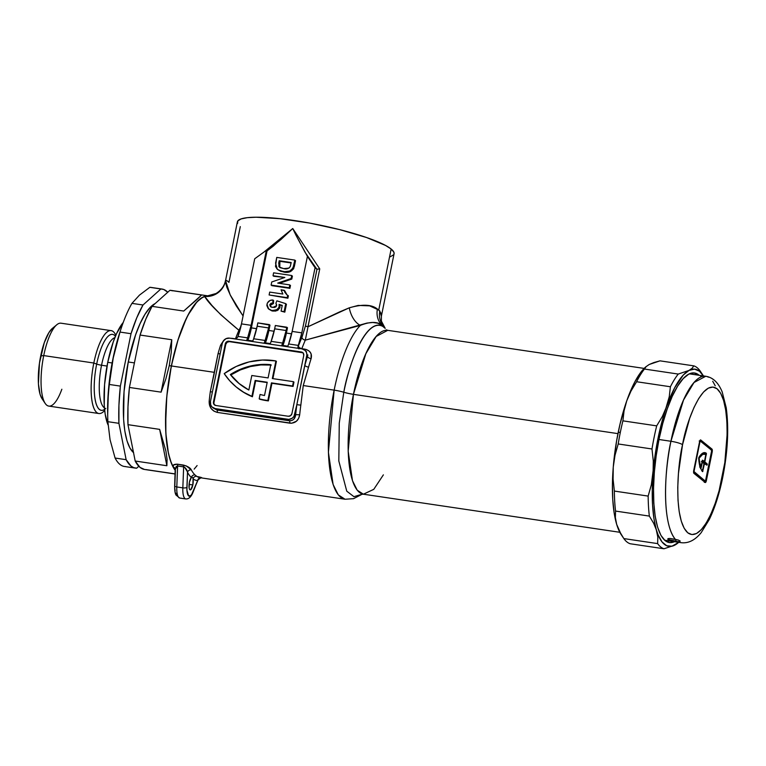 <?xml version="1.0" encoding="UTF-8"?>
<svg xmlns="http://www.w3.org/2000/svg" width="766" height="766" viewBox="0 0 766 766"><rect width="100%" height="100%" fill="white"/><g stroke="black" fill="none" stroke-linecap="round" stroke-linejoin="round"><path stroke-width="1.15" d="M189.413 482.187A6.396 1.925 -81.6 0 1 191.328 477.553A6.396 1.925 -81.6 0 1 192.065 477.237A6.396 1.925 -81.6 0 1 193.08 478.97A6.396 1.925 -81.6 0 1 192.831 484.955L189.087 484.399L192.831 484.955L190.619 489.809L189.556 489.359L189.135 487.942L189.413 482.187L191.328 477.553A93.711 28.17 -81.6 0 1 187.498 472.306L186.933 490.355L188.608 495.928L190.657 495.659L191.759 494.262L197.666 480.541A93.711 28.17 -81.6 0 1 193.08 478.97L192.831 484.955A6.396 1.925 -81.6 0 1 190.188 489.895A6.396 1.925 -81.6 0 1 189.413 482.187M386.313 329.811L387.73 330.328L376.173 336.465L365.832 353.739L353.442 394.346A12.792 2.135 11.5 0 1 343.79 392.24L339.261 423.11L338.821 460.988L346.768 491.188L353.94 496.674L362.127 494.223L353.94 496.674L346.768 491.188L338.821 460.988L339.261 423.11L343.79 392.24A12.792 2.135 -168.5 0 0 334.148 390.133L328.403 452.275L333.095 484.466L338.294 494.884L345.026 499.24A90.512 27.203 -81.6 0 1 334.148 390.133L303.259 385.547L300.827 405.137A90.512 27.203 98.4 0 0 299.688 414.76L298.654 418.341L296.461 421.204L291.635 423.244L217.391 412.424L213.925 411.122L211.167 408.537L209.501 405.109L209.166 401.317A90.512 27.203 -81.6 0 1 210.305 391.694L214.461 372.353L171.354 365.957A90.512 27.203 98.4 0 0 173.193 467.183L173.489 464.962L177.415 464.177L186.253 465.9L191.299 469.874A90.512 27.203 98.4 0 0 195.004 474.939L196.699 476.308A90.512 27.203 98.4 0 0 200.338 477.745A90.512 27.203 98.4 0 0 201.123 477.831C202.559 477.802 201.439 477.419 197.752 476.653M384.264 327.12L384.101 326.948A12.792 11.883 136.3 0 1 385.212 328.375L381.382 321.069L381.391 316.128L394.078 253.766A79.961 13.319 -168.5 0 0 391.158 249.027A79.961 13.319 -168.5 0 0 306.266 222.466A79.961 13.319 -168.5 0 0 237.374 221.881L225.357 281.486L226.822 287.221L230.633 295.781L236.388 306.065L243.09 315.908M644.149 368.408L387.73 330.328A82.833 24.895 98.4 0 0 353.442 394.346L617.951 433.633L353.442 394.346A12.792 2.135 -168.5 0 1 343.79 392.24A86.673 26.054 -81.6 0 1 382.703 326.345L385.212 328.375A12.792 11.883 -43.7 0 0 384.101 326.948L381.554 324.889L377.619 323.156L372.774 322.467L366.962 323.08L305.308 340.142A90.512 27.203 98.4 0 0 301.852 348.702L306.601 349.583L309.445 351.297L311.12 353.902L311.101 358.651A90.512 27.203 98.4 0 0 308.564 367.134L303.259 385.547L334.148 390.133A90.512 27.203 -81.6 0 1 360.374 325.387A90.512 27.203 98.4 0 0 334.148 390.133A12.792 2.135 11.5 0 1 343.79 392.24C347.888 367.642 365.344 317.373 382.703 326.345A12.792 12.112 -59.5 0 0 381.554 324.889A12.792 12.112 120.5 0 1 382.703 326.345L385.212 328.375M619.809 532.284L363.39 494.204L357.234 490.221L352.475 480.684L348.185 451.222L353.442 394.346A82.833 24.895 98.4 0 0 363.39 494.204L373.77 489.34L383.373 474.863M259.186 398.808L259.693 399.22A68.442 64.277 -51 0 0 266.76 400.685L266.252 400.273A68.442 64.277 129 0 1 259.186 398.808L260.067 394.452A63.971 60.074 -51 0 0 264.519 395.495L267.219 382.253L255.145 380.453L255.662 380.874L252.426 396.769L251.909 396.357A68.442 64.277 129 0 1 236.637 387.328A68.442 64.277 129 0 1 224.208 373.636A68.442 64.277 129 0 1 275.904 360.939L272.323 378.548L293.445 381.688L293.952 382.1L293.072 386.428L271.949 383.287L268.368 400.905L267.851 400.494A68.442 64.277 129 0 1 266.252 400.273L266.76 400.685A68.442 64.277 -51 0 0 268.368 400.905L267.851 400.494L271.442 382.876L293.072 386.428L292.564 386.016L293.445 381.688L272.323 378.548L275.904 360.939L262.527 360.03L249.084 361.916L236.129 366.512L224.208 373.636L229.771 380.826L236.34 387.089L243.77 392.307L251.909 396.357L255.145 380.453L267.219 382.253L264.519 395.495A63.971 60.074 129 0 1 260.067 394.452L259.186 398.808L259.693 399.22A68.442 64.277 129 0 0 266.76 400.685A68.442 64.277 129 0 0 268.368 400.905L271.949 383.287L293.072 386.428L293.952 382.1L293.445 381.688L292.564 386.016L271.442 382.876L267.851 400.494A68.442 64.277 129 0 1 266.252 400.273A68.442 64.277 129 0 1 259.186 398.808M307.97 326.766A3.198 0.536 11.5 0 1 305.462 325.876A3.198 0.536 -168.5 0 0 307.97 326.766L349.286 307.817A19.188 11.327 -105.1 0 0 360.374 325.387L305.308 340.142L319.748 268.885L316.856 269.182L307.223 255.662L315.056 267.727L301.814 332.846A31.98 9.613 -81.6 0 1 298.3 345.399A94.668 28.457 -81.6 0 0 298.041 346.098L298.185 348.137L298.941 348.923L297.878 347.142L298.328 346.318A93.711 28.17 -81.6 0 1 301.909 337.452L305.462 325.876L316.98 269.239L305.462 325.876L301.909 337.452A93.711 28.17 98.4 0 0 298.328 346.318L298.041 346.098A94.668 28.457 -81.6 0 1 298.3 345.399L301.814 332.846L315.056 267.727L316.856 269.182L305.155 252.435L296.097 235.468L307.415 256.399L315.056 267.727L316.98 269.239L319.748 268.885L292.746 228.527L296.097 235.468L292.746 228.527L273.194 246.202L267.066 250.865L266.377 250.31L251.124 325.32L266.377 250.31L254.714 258.764L241.462 323.884L254.714 258.764L266.377 250.31L267.066 250.865L251.392 327.877L256.629 328.662L251.392 327.877L267.066 250.865L280.883 239.586L292.746 228.527L263.82 252.167L292.746 228.527L319.748 268.885L307.97 326.766L339.539 311.934L349.286 307.817L358.191 305.423L369.614 305.845L378.749 310.019L391.158 249.027L378.749 310.019L381.42 313.83L381.391 316.128M225.51 280.461L230.164 294.833L242.42 315.017M274.123 331.257L268.895 330.481L269.977 325.157L265.448 342.871A91.47 27.49 98.4 0 0 265.237 343.436A91.47 27.49 98.4 0 1 265.448 342.871A31.98 9.613 98.4 0 0 268.895 330.481L274.123 331.257M291.626 333.852L286.398 333.076L287.48 327.752L282.951 345.466A91.47 27.49 98.4 0 0 282.74 346.031A91.47 27.49 98.4 0 1 282.951 345.466A31.98 9.613 98.4 0 0 286.398 333.076L291.626 333.852M286.522 294.374L284.799 290.812L287.001 294.881L284.952 292.507L284.119 290.257L284.799 290.812L281.055 289.797L282.865 294.039L269.689 292.085L269.105 294.967L287.892 298.213L288.38 295.839L287.892 298.213L287.212 297.658L287.69 295.283L288.38 295.839L286.647 294.604L284.119 290.257L281.055 289.797L282.865 294.039L269.689 292.085L269.105 294.967L287.892 298.213L269.105 294.967L287.212 297.658L287.69 295.283L287.011 294.881M277.847 269.68L280.595 271.26L285.392 272.227M286.35 272.275L289.203 271.968M290.41 271.595L293.637 268.761L295.532 260.651L294.393 266.262C292.698 271.346 289.136 273.27 283.707 272.035L277.972 269.795L283.018 271.49C288.456 272.715 292.018 270.791 293.713 265.706L294.393 266.262L293.713 265.706L294.853 260.095L276.746 257.405L275.578 263.178L277.292 269.239M271.796 285.651L289.902 288.342L290.486 285.45L289.902 288.342L271.796 285.651M279.322 283.343L291.789 279.073L292.401 276.057L291.789 279.073L279.322 283.343M273.711 276.258L284.837 277.464L271.748 281.974L271.116 285.096L289.902 288.342L289.222 287.786L289.807 284.895L277.713 283.104L291.099 278.527L291.789 279.073L291.099 278.527L291.722 275.511L273.615 272.82L273.022 275.712L273.711 276.258M268.904 309.167L271.844 310.881L275.636 311.111M276.794 310.776L279.753 308.037L279.762 304.935L282.185 305.701L279.762 304.935L280.021 307.147L277.981 310.153L272.964 311.13L268.675 309.004L272.964 311.13L272.284 310.575L277.292 309.608L277.981 310.153L277.292 309.608L279.341 306.591L280.021 307.147L279.083 304.38L282.252 305.385L281.074 311.14L284.818 312.145L286.436 304.198L284.818 312.145L281.074 311.14L284.818 312.145L284.129 311.59L285.747 303.642L276.871 300.837L275.913 303.173L276.631 305.624L272.849 307.434L270.551 306.591L269.785 304.724L270.475 305.27L271.671 303.853L273.491 303.518L273.606 300.559L273.491 303.518L270.475 305.27L270.925 306.85M270.953 306.879L269.785 304.724L272.811 302.963L273.491 303.518L272.811 302.963L272.926 300.004L273.606 300.559L272.926 300.004C269.833 299.908 267.841 301.364 266.951 304.361L268.675 309.004M230.585 338.294L235.468 338.85A90.512 27.203 -81.6 0 1 238.935 330.28L220.819 314.74L211.981 305.51L204.666 296.404A90.512 27.203 98.4 0 0 171.354 365.957L214.461 372.353L218.042 353.691A90.512 27.203 -81.6 0 1 220.589 345.207L223.595 340.908M213.475 408.154L216.979 410.011L215.227 408.594A6.396 6.004 129 0 1 210.449 401.518L222.274 343.417L223.212 341.119L225.999 338.677L229.561 338.132L301.976 348.884L305.117 350.426L306.438 352.379L306.888 354.744L294.939 414.061L295.657 414.655A93.711 28.17 -81.6 0 1 296.844 404.687L293.991 416.359L292.277 418.169L288.849 419.404L215.227 408.594L212.086 407.052L210.765 405.099L210.449 401.518L222.274 343.417A6.396 6.004 129 0 1 229.561 338.132L301.976 348.884A6.396 6.004 129 0 1 306.754 355.97L304.849 365.344A93.711 28.17 -81.6 0 1 307.482 356.554L306.754 355.97L307.482 356.554L307.855 354.936M240.945 326.278L238.935 330.28C219.775 314.414 208.352 303.125 204.666 296.404A90.512 27.203 -81.6 0 1 207.423 295.906L204.666 296.404A19.188 18.987 171.9 0 0 225.357 281.486C225.214 279.686 226.41 279.983 228.948 282.386L240.294 226.621M225.357 281.486A19.188 18.987 -8.1 0 1 204.666 296.404L200.127 298.931L195.474 303.566L190.82 310.173L186.272 318.608L177.971 340.094L171.354 365.957L166.796 396.376L165.552 425.551L166.232 438.592L167.773 450.092L170.109 459.715L173.193 467.183A90.512 27.203 98.4 0 0 175.261 470.401A90.512 27.203 -81.6 0 1 173.193 467.183C172.159 465.221 173.566 464.215 177.415 464.177L183.447 465.077C187.737 466.322 190.351 467.921 191.299 469.874A90.512 27.203 98.4 0 0 195.004 474.939L196.699 476.308A90.512 27.203 98.4 0 0 200.338 477.745L345.026 499.24L353.576 498.666L362.155 494.214M390.315 256.754L393.59 254.791M394.069 253.833L393.877 252.186L391.158 249.027L385.547 245.446L366.579 237.537L339.884 229.676L309.502 223.05L280.069 218.683L256.064 217.228L247.284 217.678L241.146 218.904L237.862 220.857L237.575 223.461M241.462 323.884L237.958 336.437A94.668 28.457 98.4 0 0 237.699 337.136L235.899 339.079L237.699 337.136A94.668 28.457 98.4 0 1 237.958 336.437A31.98 9.613 98.4 0 0 241.462 323.884L251.124 325.32L241.462 323.884M246.595 340.659A94.668 28.457 -81.6 0 1 247.61 337.863L251.124 325.32A31.98 9.613 -81.6 0 1 247.61 337.863L237.958 336.437L247.61 337.863A94.668 28.457 -81.6 0 0 246.595 340.659M251.392 327.877L247.945 340.267A91.47 27.49 98.4 0 0 247.734 340.832A91.47 27.49 98.4 0 1 247.945 340.267A31.98 9.613 98.4 0 0 251.392 327.877M257.156 326.22L253.642 338.764A94.668 28.457 98.4 0 0 252.627 341.559A94.668 28.457 98.4 0 1 253.642 338.764A31.98 9.613 98.4 0 0 257.156 326.22L257.826 322.898L257.156 326.22L268.617 327.925L257.156 326.22M257.826 322.898L269.297 324.602L268.617 327.925L269.297 324.602L269.977 325.157L257.826 322.898M264.088 343.264A94.668 28.457 -81.6 0 1 265.113 340.468L268.617 327.925A31.98 9.613 -81.6 0 1 265.113 340.468L253.642 338.764L265.113 340.468A94.668 28.457 -81.6 0 0 264.088 343.264M274.659 328.815L271.145 341.358A94.668 28.457 98.4 0 0 270.13 344.154A94.668 28.457 98.4 0 1 271.145 341.358A31.98 9.613 98.4 0 0 274.659 328.815L275.329 325.502L274.659 328.815L286.12 330.519L274.659 328.815M275.329 325.502L286.79 327.206L286.12 330.519L286.79 327.206L287.48 327.752L275.329 325.502M281.591 345.859A94.668 28.457 -81.6 0 1 282.616 343.063L286.12 330.519A31.98 9.613 -81.6 0 1 282.616 343.063L271.145 341.358L282.616 343.063A94.668 28.457 -81.6 0 0 281.591 345.859M307.415 256.399L292.152 331.419L288.648 343.963A94.668 28.457 98.4 0 0 287.623 346.759A94.668 28.457 98.4 0 1 288.648 343.963A31.98 9.613 98.4 0 0 292.152 331.419L307.415 256.399M301.814 332.846L292.152 331.419L301.814 332.846M252.828 340.994L247.945 340.267L252.828 340.994M270.331 343.589L265.448 342.871L270.331 343.589M298.3 345.399L288.648 343.963L298.3 345.399M287.834 346.194L282.951 345.466L287.834 346.194M302.982 352.81A3.198 3.007 -51 0 0 301.861 352.398L229.446 341.636A3.198 3.007 -51 0 0 225.798 344.279L225.29 343.867L225.798 344.279L213.982 402.38L213.465 401.968L225.29 343.867A3.198 3.007 129 0 1 228.929 341.224L301.354 351.977A3.198 3.007 129 0 1 303.738 355.52L291.923 413.611L303.738 355.52L303.298 353.203L301.354 351.977L228.929 341.224L226.612 341.808L225.29 343.867L213.465 401.968L213.906 404.285L215.859 405.501L288.275 416.254L290.592 415.67L291.923 413.611A3.198 3.007 129 0 1 288.275 416.254L215.859 405.501A3.198 3.007 129 0 1 213.465 401.968L213.982 402.38A3.198 3.007 -51 0 0 214.739 405.09M215.227 408.594L216.979 410.011L289.395 420.773L287.643 419.347L215.227 408.594M294.939 414.061A6.396 6.004 129 0 1 287.643 419.347L289.395 420.773L291.865 420.515L293.828 419.184L295.485 415.928L295.657 414.655L294.939 414.061M236.637 387.328L237.144 387.749A68.442 64.277 -51 0 0 252.426 396.769L251.909 396.357L255.145 380.453L255.662 380.874L252.426 396.769L244.277 392.719L236.847 387.51M267.152 382.579L255.662 380.874L267.152 382.579M272.897 378.634L276.411 361.351L272.897 378.634M302.972 352.8L229.446 341.636L227.129 342.23L225.798 344.279L213.982 402.38M213.973 403.596L214.423 404.697M239.452 383.852A63.971 60.074 129 0 0 248.845 390.018L251.803 375.503L268.09 377.925L270.791 364.673L260.363 364.511L249.946 366.138L239.835 369.518L230.336 374.545L238.762 383.287L248.845 390.018L251.803 375.503L268.09 377.925L270.791 364.673A63.971 60.074 129 0 0 230.336 374.545L230.853 374.957L230.336 374.545A63.971 60.074 129 0 0 239.452 383.852L239.959 384.264M270.714 365.028A63.971 60.074 -51 0 0 230.853 374.957A63.971 60.074 -51 0 0 239.71 384.063M271.308 365.085L260.871 364.922L250.453 366.55L240.352 369.93L230.853 374.957L239.27 383.699M349.286 307.817C362.404 304.025 371.778 304.437 377.418 309.052A19.188 17.704 -56.6 0 0 381.554 324.889C376.882 321.471 369.825 321.643 360.374 325.387A19.188 11.327 74.9 0 1 349.286 307.817M377.418 309.052L379.831 311.006A19.188 18.279 -43.9 0 0 384.101 326.948L381.554 324.889A19.188 17.704 123.4 0 1 377.418 309.052M384.101 326.948A19.188 18.279 136.1 0 1 379.831 311.006L381.382 316.186M230.633 338.294L232.452 338.4A3.198 0.958 -81.6 0 1 232.395 338.553A3.198 0.958 98.4 0 0 232.452 338.4L235.468 338.85A3.198 0.958 -81.6 0 1 235.411 339.003A3.198 0.958 98.4 0 0 235.468 338.85A90.512 27.203 -81.6 0 1 238.935 330.28L240.936 326.306M212.46 407.388L216.979 410.011A3.198 0.958 -81.6 0 1 217.391 412.424C211.789 410.854 209.051 407.148 209.166 401.317L210.439 401.566L209.166 401.317A90.512 27.203 -81.6 0 1 210.305 391.694L212.374 392.068L210.305 391.694L218.042 353.691A3.198 1.168 -164.4 0 0 220.225 353.48A3.198 1.168 15.6 0 1 218.042 353.691A90.512 27.203 -81.6 0 1 220.589 345.207A3.198 1.465 -162.2 0 0 221.901 345.227A3.198 1.465 17.8 0 1 220.589 345.207L223.04 341.397M217.391 412.424A3.198 0.958 98.4 0 0 216.979 410.011L289.395 420.773A3.198 0.958 -81.6 0 1 289.807 423.177L217.391 412.424M289.395 420.773C293.119 420.783 295.207 418.743 295.657 414.655L299.688 414.76C298.663 420.534 295.37 423.339 289.807 423.177A3.198 0.958 98.4 0 0 289.395 420.773M295.657 414.655A93.711 28.17 -81.6 0 1 296.844 404.687L300.827 405.137A90.512 27.203 98.4 0 0 299.688 414.76L295.657 414.655M296.844 404.687L304.849 365.344A3.198 1.168 -164.4 0 0 308.564 367.134L303.259 385.547L300.827 405.137L296.844 404.687M304.849 365.344A93.711 28.17 -81.6 0 1 307.482 356.554A3.198 1.465 -162.2 0 0 311.101 358.651A90.512 27.203 98.4 0 0 308.564 367.134A3.198 1.168 15.6 0 1 304.849 365.344M305.356 339.999L305.308 340.142A3.198 2.059 23.8 0 1 301.909 337.452A3.198 2.059 -156.2 0 0 305.308 340.142A90.512 27.203 98.4 0 0 301.852 348.702A3.198 1.752 20.4 0 1 298.328 346.318A3.198 3.007 -51 0 0 298.616 348.386A3.198 3.007 129 0 1 298.328 346.318L299.573 347.821L301.852 348.702A3.198 0.958 -81.6 0 1 301.794 348.865A3.198 0.958 98.4 0 0 301.852 348.702L304.868 349.152A3.198 0.958 -81.6 0 1 304.504 349.918A3.198 0.958 98.4 0 0 304.868 349.152C310.24 350.541 312.317 353.7 311.101 358.651A3.198 1.465 17.8 0 1 307.482 356.554L306.17 351.259M239.93 330.299A3.198 2.059 23.8 0 1 238.935 330.28A3.198 2.059 -156.2 0 0 239.93 330.299M236.215 338.898A3.198 1.752 20.4 0 1 235.468 338.85L236.589 338.869M174.859 488.564L175.165 491.102M175.74 492.998L176.544 494.137M175.424 470.515L174.839 485.558A3.198 1.044 -177.8 0 0 174.658 485.903A3.198 1.044 2.2 0 0 176.802 486.956L177.616 465.977L183.649 466.877L182.835 487.856L176.802 486.956A15.99 4.807 98.4 0 0 179.723 498.044L175.969 495.028C175.692 494.185 174.686 493.563 174.658 485.883A3.198 1.044 -177.8 0 0 176.802 486.956L177.616 465.977A3.198 0.958 98.4 0 0 177.415 464.177A3.198 0.958 -81.6 0 1 177.616 465.977L176.161 466.551L175.328 469.817M198.413 479.114L192.831 492.145A3.198 1.963 22.6 0 1 192.764 492.931C190.897 497.172 188.56 499.173 185.755 498.944A15.99 4.807 -81.6 0 1 182.835 487.856L176.802 486.956A15.99 4.807 -81.6 0 0 179.646 498.034M192.764 492.931L197.666 480.541A3.198 3.045 92.9 0 1 200.816 477.793A3.198 3.045 -87.1 0 0 197.666 480.541A93.711 28.17 -81.6 0 1 193.08 478.97A3.198 3.016 123.7 0 1 196.699 476.308A3.198 3.016 -56.3 0 0 193.08 478.97A6.396 1.925 98.4 0 0 191.328 477.553A3.198 2.987 133.9 0 1 195.004 474.939A3.198 2.987 -46.1 0 0 191.328 477.553A93.711 28.17 -81.6 0 1 187.498 472.306A3.198 2.834 151.5 0 1 191.299 469.874A3.198 2.834 -28.5 0 0 187.498 472.306L187.057 470.784M192.754 492.959A3.198 1.963 -157.4 0 0 192.831 492.145A12.792 3.849 -81.6 0 1 186.914 487.358A3.198 1.044 -177.8 0 1 182.835 487.856A15.99 4.807 98.4 0 0 185.688 498.925M183.649 466.877L182.835 487.856A3.198 1.044 2.2 0 0 186.914 487.358L187.498 472.306C187.057 469.769 185.784 467.959 183.649 466.877A3.198 0.958 98.4 0 0 183.447 465.077A3.198 0.958 -81.6 0 1 183.649 466.877L177.616 465.977L175.309 469.118M175.213 468.533A3.198 2.834 -28.5 0 0 173.193 467.183A3.198 2.834 151.5 0 1 175.213 468.533L174.658 485.883M279.217 260.746L291.204 262.527L290.199 266.664C288.552 268.761 286.398 269.412 283.746 268.617L279.418 267.142L278.719 263.217L279.217 260.746L291.204 262.527L290.324 266.348L289.021 268.09L283.746 268.617L280.567 267.803L278.862 266.511L279.217 260.746M279.877 267.487L279.169 265.457L279.896 261.302L291.118 262.968L279.896 261.302L279.801 267.411M294.853 260.095L276.746 257.405L275.501 266.453L277.168 269.134L279.916 270.704L284.693 271.671L289.74 271.04L292.947 268.205L294.853 260.095M279.188 266.022L279.169 265.457M273.615 272.82L291.722 275.511L291.099 278.527L277.713 283.104L289.807 284.895L289.222 287.786L271.116 285.096L271.748 281.974L284.837 277.464L273.022 275.712L273.615 272.82M272.926 300.004L269.996 300.502L267.439 302.915L266.836 305.538L268.224 308.612L271.719 310.469L276.124 310.22L279.063 307.482L279.083 304.38L282.252 305.385L281.074 311.14L284.129 311.59L285.747 303.642L276.871 300.837L275.913 303.173L276.679 304.954L276.105 306.678L274.563 307.463L271.729 307.185L270.274 306.323L269.785 304.724L270.982 303.298L272.811 302.963L272.926 300.004M133.667 452.754L129.961 448.091L126.974 440.756L124.82 431.028L123.594 419.289L124.044 391.627L128.257 361.983L134.414 362.892L128.257 361.983A76.763 23.076 98.4 0 0 133.523 452.62M104.559 409.389A38.377 11.538 -81.6 0 1 96.679 364.07A5.113 0.852 -168.5 0 0 101.543 365.238A35.82 10.762 98.4 0 1 114.843 337.682A35.82 10.762 98.4 0 0 101.543 365.238L107.02 366.052L101.543 365.238A5.113 0.852 11.5 0 1 96.679 364.07L93.816 363.027L43.729 355.587L40.703 355.922A37.419 11.251 98.4 0 0 41.977 398.626L45.156 403.395A41.9 12.591 -81.6 0 1 43.729 355.587A41.9 12.591 98.4 0 0 48.765 406.085L98.852 413.525A41.9 12.591 -81.6 0 1 93.816 363.027A41.9 12.591 98.4 0 0 92.533 403.806A41.9 12.591 98.4 0 0 104.674 410.452A41.9 12.591 -81.6 0 1 98.852 413.525M61.845 389.243A41.9 12.591 -81.6 0 1 45.156 403.395M101.485 403.596A35.82 10.762 98.4 0 1 101.543 365.238A35.82 10.762 98.4 0 0 104.425 407.866M111.166 330.644A41.9 12.591 -81.6 0 1 115.838 335.278A41.9 12.591 98.4 0 0 93.816 363.027A41.9 12.591 -81.6 0 1 111.166 330.644L61.079 323.204A41.9 12.591 98.4 0 0 43.729 355.587L93.816 363.027L96.679 364.07A38.377 11.538 -81.6 0 1 112.085 334.369M125.605 466.561A90.512 27.203 -81.6 0 1 115.082 458.039L110.045 439.655L107.872 421.683L118.922 423.32A90.512 27.203 -81.6 0 1 120.367 386.112L109.318 384.465L112.975 358.584A83.159 24.991 98.4 0 0 107.661 414.54L107.757 418.274A90.512 27.203 -81.6 0 1 109.318 384.465L113.215 358.057L119.975 332.061L131.024 333.708A90.512 27.203 -81.6 0 1 142.993 305.002L131.944 303.365A90.512 27.203 98.4 0 0 119.975 332.061L131.024 333.708L120.367 386.112L109.318 384.465A90.512 27.203 98.4 0 0 107.872 421.683A90.512 27.203 -81.6 0 1 107.757 418.274M112.114 362.969L107.738 362.318A57.574 17.302 98.4 0 0 108.063 424.967L105.162 414.109L104.243 405.3L104.578 384.561L107.738 362.318L112.114 362.969M135.189 461.027A90.512 27.203 98.4 0 0 144.515 469.462L140.015 467.384L135.189 461.027L127.97 424.67L159.654 429.372L165.925 451.164L167.074 459.456L166.873 465.738L135.189 461.027L127.97 424.67L159.654 429.372L166.873 465.738L135.189 461.027M129.416 387.452A90.512 27.203 98.4 0 0 127.97 424.67L127.979 406.698L129.416 387.452L140.082 335.048L171.766 339.75L171.23 352.465L169.248 365.641L165.839 378.969L161.099 392.154L129.416 387.452L140.082 335.048L171.766 339.75L161.099 392.154L129.416 387.452M175.261 470.401A90.512 27.203 -81.6 0 1 171.354 365.957L169.248 365.641L171.354 365.957A90.512 27.203 -81.6 0 1 208.831 296.002L171.105 290.4A90.512 27.203 98.4 0 0 169.918 290.304L201.602 295.015L196.738 299.688L183.725 311.053L152.041 306.352A90.512 27.203 98.4 0 0 140.082 335.048L145.77 319.25L152.041 306.352L169.918 290.304L201.602 295.015L183.725 311.053L152.041 306.352L169.918 290.304L172.857 290.85M162.057 289.05L151.007 287.413A90.512 27.203 98.4 0 0 149.82 287.317L160.87 288.964A90.512 27.203 -81.6 0 1 162.057 289.05A90.512 27.203 -81.6 0 1 167.764 292.239L163.8 289.51L160.87 288.964L142.993 305.002L131.944 303.365L139.45 295.13L149.82 287.317L160.87 288.964L142.993 305.002L136.721 317.9L131.024 333.708L120.367 386.112L118.931 405.358L118.922 423.32L126.131 459.686L115.082 458.039A90.512 27.203 98.4 0 0 124.408 466.475L135.467 468.112A90.512 27.203 -81.6 0 1 126.131 459.686L115.082 458.039L110.045 439.655L107.872 421.683L118.922 423.32L126.131 459.686L130.967 466.034L133.724 467.653L136.654 468.198A90.512 27.203 -81.6 0 1 135.467 468.112M136.654 468.198L138.809 466.264L136.654 468.198M145.703 469.548L175.127 473.915M123.249 322.438A57.574 17.302 98.4 0 0 107.738 362.318L113.244 341.981L116.614 333.516L123.249 322.438M107.671 414.885L108.408 390.698L110.208 374.603L112.975 358.584L119.965 332.013M121.057 328.691L119.889 332.233A83.159 24.991 98.4 0 0 112.975 358.584L119.975 332.061A90.512 27.203 -81.6 0 1 121.057 328.691A90.512 27.203 -81.6 0 1 131.944 303.365L139.45 295.13L149.82 287.317A90.512 27.203 -81.6 0 1 152.166 287.671M208.266 295.935L202.722 297.237L196.891 301.938L188.13 314.912L182.595 327.034L177.559 341.406L173.212 357.473L169.726 374.622L167.227 392.182L165.82 409.494L165.858 433.527L168.443 453.434L171.488 463.535L175.452 470.64M194.162 469.118L197.111 465.556M105.756 408.412A38.377 11.538 -81.6 0 1 95.319 400.58A38.377 11.538 -81.6 0 1 96.679 364.07A38.377 11.538 -81.6 0 1 115.427 336.255M52.471 328.317L48.833 332.731L44.275 342.708L39.459 363.132L38.424 383.862L40.071 394.327L42.006 398.674M43.729 355.587A41.9 12.591 -81.6 0 1 56.837 324.727L52.404 328.365A37.419 11.251 98.4 0 0 40.703 355.922L43.729 355.587M161.099 392.154L171.766 339.75L171.23 352.465L169.248 365.641L165.839 378.969L161.099 392.154M166.873 465.738L159.654 429.372L165.925 451.164L167.074 459.456L166.873 465.738M183.725 311.053L201.602 295.015L183.725 311.053M128.257 361.983L135.592 334.866L140.101 323.578L144.937 314.395L149.916 307.693L155.163 303.547A76.763 23.076 98.4 0 0 128.257 361.983M675.124 541.38L669.867 542.615L665.08 540.585L660.934 535.377L657.601 527.19L655.198 516.332L653.819 503.224L653.532 488.363L654.327 472.335L656.184 455.741L659.038 439.224A85.715 25.766 -81.6 0 1 694.523 372.985A85.715 25.766 -81.6 0 1 699.186 375.292L693.986 372.918L688.73 374.153L683.215 378.605L677.651 386.093L672.251 396.338L667.224 408.948L662.762 423.426L659.038 439.224A85.715 25.766 -81.6 0 0 669.331 542.548A85.715 25.766 -81.6 0 0 674.473 541.696M692.742 374.047L693.144 374.392A85.715 25.766 98.4 0 0 691.411 373.128M703.858 376.68L699.53 371.232L694.523 369.116L689.036 370.409L683.272 375.062L674.607 387.902L662.341 416.493L656.692 425.867A92.753 27.882 98.4 0 0 651.99 448.981L653.283 460.988L653.092 472.986A89.555 26.915 -81.6 0 1 666.564 406.756A89.555 26.915 -81.6 0 1 689.036 370.409L678.245 374.067L644.455 369.049L646.064 366.684L649.204 364.492L653.905 362.548L660.005 360.843L693.795 365.861L692.186 368.226L689.036 370.409L678.245 374.067A92.753 27.882 98.4 0 0 670.403 386.753L669.245 396.778L666.564 406.756L662.341 416.493L656.692 425.867L622.902 420.85A92.753 27.882 98.4 0 0 620.345 432.235A92.753 27.882 98.4 0 0 618.2 443.964L651.99 448.981A92.753 27.882 -81.6 0 1 656.692 425.867L622.902 420.85L624.06 410.825L626.741 400.848A89.555 26.915 98.4 0 0 618.181 432.484L620.345 432.235A92.753 27.882 -81.6 0 1 622.902 420.85L624.06 410.825L626.741 400.848L630.964 391.11L636.603 381.736L670.403 386.753A92.753 27.882 -81.6 0 1 678.245 374.067L644.455 369.049A92.753 27.882 98.4 0 0 636.603 381.736A92.753 27.882 -81.6 0 1 644.455 369.049L646.188 366.541A89.555 26.915 98.4 0 0 626.741 400.848L634.775 381.985L640.529 372.678L646.351 366.407M646.064 366.684L649.204 364.492L660.005 360.843L693.795 365.861A92.753 27.882 -81.6 0 1 700.181 371.031A92.753 27.882 98.4 0 0 693.795 365.861L692.186 368.226L689.036 370.409A89.555 26.915 -81.6 0 1 702.805 374.947A89.555 26.915 -81.6 0 1 703.418 375.915M621.245 534.706L616.678 524.384L615.366 517.567L615.558 511.075A92.753 27.882 -81.6 0 1 614.361 491.073L613.078 479.066L613.26 467.069L615.002 455.32L618.2 443.964A92.753 27.882 -81.6 0 1 620.345 432.235L618.181 432.484A89.555 26.915 98.4 0 0 613.26 467.069A89.555 26.915 98.4 0 0 616.678 524.384L615.366 517.567L615.558 511.075L649.348 516.092A92.753 27.882 -81.6 0 1 648.16 496.09L614.361 491.073A92.753 27.882 98.4 0 0 615.558 511.075L649.348 516.092L653.637 523.245L656.51 530.292A89.555 26.915 -81.6 0 1 653.092 472.986L651.349 484.734L648.16 496.09A92.753 27.882 98.4 0 0 649.348 516.092L653.637 523.245L656.51 530.292L657.822 537.11L657.63 543.601L623.84 538.584A92.753 27.882 98.4 0 0 630.227 543.755L664.026 548.772A92.753 27.882 -81.6 0 1 657.63 543.601A92.753 27.882 98.4 0 0 664.026 548.772L674.817 545.124A89.555 26.915 -81.6 0 1 656.51 530.292L658.138 534.946L662.063 541.983L666.755 545.775L672.021 546.187L678.705 542.328A89.555 26.915 -81.6 0 1 677.833 543.084A89.555 26.915 -81.6 0 1 674.817 545.124L677.958 542.941M702.805 374.947L700.181 371.031M666.401 541.505A85.715 25.766 98.4 0 0 668.431 540.796M653.092 472.986L652.259 489.733L652.565 505.254L654.001 518.955L657.822 537.11L657.63 543.601L623.84 538.584L619.55 531.432L616.678 524.384L614.169 513.038L612.733 499.336L612.427 483.815L613.26 467.069L616.573 441.053L620.02 424.096L626.741 400.848L630.964 391.11L636.603 381.736L670.403 386.753L669.245 396.778L661.901 421.894L658.013 438.401L655.035 455.655L651.349 484.734L648.16 496.09L614.361 491.073L613.078 479.066L613.26 467.069L615.002 455.32L618.2 443.964L651.99 448.981L653.283 460.988L653.092 472.986M649.204 364.492L652 363.429M674.817 545.124L664.026 548.772L630.227 543.755A92.753 27.882 -81.6 0 1 623.84 538.584L619.55 531.432L616.678 524.384A89.555 26.915 98.4 0 0 621.216 534.668L623.227 537.675M667.808 539.398L667.885 538.709L669.991 538.469L678.283 540.04L680.208 541.045L678.37 541.763L681.031 542.673A84.116 25.288 -81.6 0 1 678.37 541.763L667.808 539.398L668.392 538.565L669.991 538.469L675.411 539.369A84.116 25.288 -81.6 0 1 670.93 441.273C665.491 463.832 660.57 521.675 675.411 539.369L676.962 539.752M678.283 540.04L680.208 541.045L678.37 541.763L675.593 541.447L675.985 539.523L675.593 541.447L668.929 539.963M702.977 376.326L700.679 376.422M699.272 457.982L698.736 457.905L699.272 457.982A28.782 8.656 -81.6 0 1 704.73 453.903A28.782 8.656 -81.6 0 1 705.85 454.343L702.7 454.353L699.272 457.982M698.716 458.116L700.909 467.183L702.412 460.28L704.442 461.601L705.879 454.391L704.509 461.41L702.508 460.184L700.823 467.164A28.782 8.656 -81.6 0 1 699.186 458.432L698.716 458.116M690.137 373.961L689.132 373.952A84.116 25.288 98.4 0 1 690.664 374.028L705.745 376.269L694.015 382.502L683.511 400.043L670.93 441.273A9.594 1.599 11.5 0 1 682.544 444.692C686.03 422.985 702.163 377.858 717.091 388.812C731.626 401.719 727.432 456.517 722.348 476.931A9.594 1.599 11.5 0 1 722.692 477.524A9.594 1.599 11.5 0 1 722.147 477.888A9.594 1.599 -168.5 0 0 722.692 477.524A9.594 1.599 -168.5 0 0 722.348 476.931C718.862 498.637 702.728 543.764 687.791 532.82C673.266 519.903 677.46 465.106 682.544 444.692A9.594 1.599 -168.5 0 0 670.93 441.273L658.98 439.502L670.93 441.273A84.116 25.288 -81.6 0 1 705.745 376.269A84.116 25.288 -81.6 0 1 708.416 377.169M665.989 540.442L664.467 540.059A84.116 25.288 98.4 0 0 665.951 540.432L681.031 542.673C688.347 543.582 695.088 540.212 701.244 532.571L709.278 519.501C714.86 507.935 719.331 493.926 722.702 477.496C727.815 451.49 728.983 428.242 726.216 407.751L722.214 391.981C718.393 382.627 712.907 377.389 705.745 376.269M715.243 385.815L712.725 381.267M682.544 444.692L678.446 473.474L677.757 487.415L678.015 500.332L679.203 511.726L681.29 521.167L684.191 528.291L687.791 532.82L691.957 534.582L696.524 533.5L701.321 529.632L706.156 523.121L710.858 514.216L715.224 503.262L719.111 490.671L724.827 462.568L727.135 434.207L726.877 421.29L725.68 409.896L723.592 400.455L720.691 393.331L717.091 388.812L712.926 387.05L708.358 388.123L703.571 391.991L698.726 398.502L694.034 407.407L689.659 418.37L682.544 444.692M711.987 449.106L712.169 452.132L706.386 480.56L705.199 482.484L693.919 473.35L693.747 470.324L700.086 440.306L700.718 439.971L711.987 449.106A2.557 0.766 -81.6 0 1 712.169 452.132L706.386 480.56A2.557 0.766 -81.6 0 1 705.323 482.542A2.557 0.766 -81.6 0 1 705.199 482.484L693.919 473.35A2.557 0.766 -81.6 0 1 693.747 470.324L699.53 441.896A2.557 0.766 -81.6 0 1 700.584 439.914A2.557 0.766 -81.6 0 1 700.718 439.971L711.987 449.106L710.781 448.924L711.987 449.106M711.097 449.824A2.557 0.766 98.4 0 0 710.781 448.924L700.105 440.278L710.781 448.924L711.116 450.044M704.605 481.996A2.557 0.766 98.4 0 0 704.969 481.192M704.289 482.321L705.18 480.387M704.394 481.077L693.603 472.45L704.375 481.086M711.738 450.341L706.041 480.282L705.515 481.278L704.241 481.067L705.448 481.249L693.584 472.028L694.178 472.115L693.699 470.544L699.482 442.116L700.459 441.206L711.738 450.341L700.459 441.206L699.865 442.174L694.006 471.559L705.448 481.249L711.738 450.341M700.325 441.187L699.731 441.101M702.259 460.739L704.366 461.649L702.259 460.739M704.73 453.903L703.523 453.731A28.782 8.656 98.4 0 0 701.235 454.324L703.552 453.731M700.067 467.049L700.823 467.164L700.067 467.049M701.771 470.717L701.905 470.085L701.771 470.717M706.022 464.502L703.648 461.505M706.032 464.435L705.974 463.746L707.181 463.928L706.961 465.182L704.481 463.535L702.623 471.655A30.066 9.039 -81.6 0 1 701.79 470.755L701.761 470.018L702.623 470.19A28.782 8.656 -81.6 0 1 702.077 469.558A28.782 8.656 98.4 0 0 702.623 470.19L704.117 462.884L702.556 461.63L700.823 468.974L698.975 461.486L698.889 457.426L700.852 454.726L702.805 453.099L704.663 452.62L706.357 453.29L704.835 461.927L707.181 463.928L703.667 461.879L704.873 462.061L707.267 464.206L706.932 465.163L704.088 463.478L702.623 471.655A30.066 9.039 -81.6 0 1 701.79 470.755L701.761 470.018L702.748 470.065L704.117 462.884L702.039 461.821L700.746 468.897A30.066 9.039 -81.6 0 1 698.716 458.298L698.889 457.426A30.066 9.039 -81.6 0 1 704.921 452.639A30.066 9.039 -81.6 0 1 706.357 453.29L705.151 453.108L705.199 453.865L706.405 454.046L705.17 454.008L705.151 453.108A30.066 9.039 98.4 0 0 704.308 452.62M702.92 471.176L702.02 471.042L702.92 471.176M703.638 461.544L704.873 462.061L704.433 461.62L706.405 454.046L706.357 453.29L705.151 453.108M701.082 468.486L700.536 468.399L701.082 468.486M707.229 464.684L706.137 464.522L707.229 464.684M704.605 463.286L703.399 463.114M704.375 461.659L703.159 461.467M712.84 379.17L712.198 378.73M185.343 467.921L187.325 471.597L184.596 467.27M304.744 350.1L306.352 351.403M214.47 404.898L214.987 405.31M302.733 352.58L303.25 353.002M363.39 494.204L361.887 494.29M207.366 295.915L216.05 293.512C223.49 288.878 225.108 282.759 225.395 280.758M185.755 498.944L179.723 498.044M200.338 477.745L200.845 477.802M198.279 479.688L200.874 477.802M279.418 267.142L280.107 267.698M270.551 306.591L271.241 307.147M144.515 469.462L175.127 474.001M677.355 543.467L677.833 543.084M704.308 481.096L705.515 481.278M699.195 441.005L700.402 441.178M700.861 467.203L699.655 467.021M702.642 470.2L701.436 470.018M702.556 461.63L701.35 461.448"/></g></svg>
